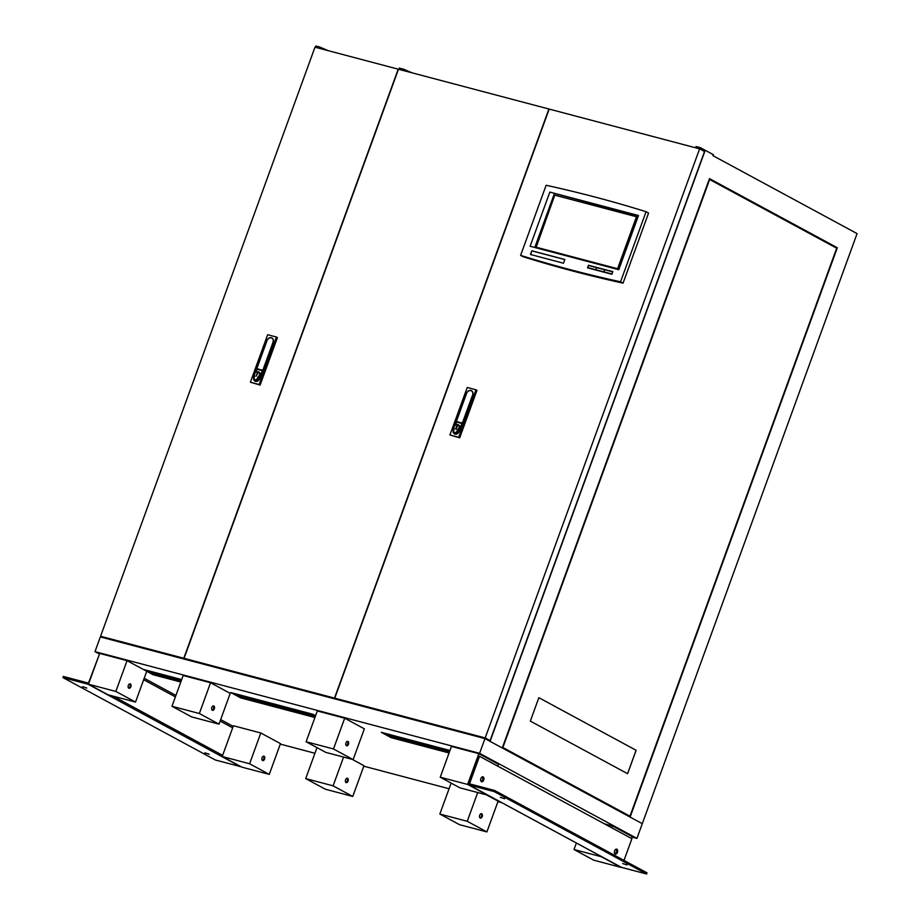 <?xml version="1.0" encoding="UTF-8"?>
<svg xmlns="http://www.w3.org/2000/svg" width="920" height="920" viewBox="0 0 920 920"><rect width="100%" height="100%" fill="white"/><g stroke="black" fill="none" stroke-linecap="round" stroke-linejoin="round"><path stroke-width="1.38" d="M264.58 759.046A2.277 1.391 -75.2 0 1 262.752 760.575A2.277 1.391 -75.2 0 1 262.085 757.7A2.277 1.391 -75.2 0 1 263.913 756.171A2.277 1.391 -75.2 0 1 264.58 759.046M263.476 756.171A2.277 1.391 -75.2 0 1 263.764 758.827A2.277 1.391 -75.2 0 1 262.361 760.357M614.732 853.599A2.277 1.391 104.8 0 0 616.354 852.046A2.277 1.391 104.8 0 0 615.882 849.252M482.206 816.581A2.277 1.391 -75.2 0 1 480.378 818.11A2.277 1.391 -75.2 0 1 479.711 815.235A2.277 1.391 -75.2 0 1 481.539 813.706A2.277 1.391 -75.2 0 1 482.206 816.581M481.102 813.706A2.277 1.391 -75.2 0 1 481.39 816.362A2.277 1.391 -75.2 0 1 479.998 817.891M348.07 781.114A2.277 1.391 -75.2 0 1 346.242 782.644A2.277 1.391 -75.2 0 1 345.575 779.769A2.277 1.391 -75.2 0 1 347.403 778.239A2.277 1.391 -75.2 0 1 348.07 781.114M346.966 778.239A2.277 1.391 -75.2 0 1 347.254 780.907A2.277 1.391 -75.2 0 1 345.862 782.425M480.987 781.275A2.277 1.391 104.8 0 0 482.597 779.723A2.277 1.391 104.8 0 0 482.137 776.928M130.835 686.734A2.277 1.391 -75.2 0 1 129.007 688.252A2.277 1.391 -75.2 0 1 128.34 685.377A2.277 1.391 -75.2 0 1 130.168 683.859A2.277 1.391 -75.2 0 1 130.835 686.734M129.731 683.847A2.277 1.391 -75.2 0 1 130.007 686.515A2.277 1.391 -75.2 0 1 128.616 688.045M348.461 744.269A2.277 1.391 -75.2 0 1 346.633 745.786A2.277 1.391 -75.2 0 1 345.966 742.911A2.277 1.391 -75.2 0 1 347.794 741.394A2.277 1.391 -75.2 0 1 348.461 744.269M347.357 741.382A2.277 1.391 -75.2 0 1 347.645 744.05A2.277 1.391 -75.2 0 1 346.253 745.579M214.325 708.803A2.277 1.391 -75.2 0 1 212.497 710.332A2.277 1.391 -75.2 0 1 211.83 707.445A2.277 1.391 -75.2 0 1 213.658 705.928A2.277 1.391 -75.2 0 1 214.325 708.803M213.221 705.928A2.277 1.391 -75.2 0 1 213.509 708.584A2.277 1.391 -75.2 0 1 212.117 710.113M315.583 715.702L312.903 714.254L230.782 692.542L240.614 697.866L314.928 717.508L240.614 697.866M449.972 750.49L381.351 732.343L391.184 737.668L449.063 752.974M233.197 726.374L220.673 719.601M175.927 695.417L144.198 678.258M99.452 654.062L94.978 651.636L479.596 753.319L636.939 838.396L632.063 837.108M501.768 802.665L497.927 801.642M449.075 788.739L363.779 766.187M314.939 753.273L280.289 744.107M269.272 774.387L280.473 743.613L260.797 732.987L233.427 725.742L222.226 756.516L241.891 767.154L269.272 774.387L249.596 763.761L222.226 756.516M631.557 838.499L632.235 836.613L612.57 825.976L604.417 823.825M497.812 766.176L498.49 764.301L478.825 753.664L451.444 746.419L440.243 777.204L459.919 787.831L487.289 795.075L467.624 784.438L440.243 777.204M135.527 702.075L115.851 691.438L88.481 684.204L108.146 694.841L135.527 702.075L146.728 671.301L153.019 674.705L180.791 682.042M181.689 679.569L143.186 669.38L127.052 660.663L99.682 653.43L88.481 684.204M451.904 783.506L451.053 783.276L439.852 814.05L459.528 824.688L486.898 831.921L467.233 821.295L439.852 814.05M486.898 831.921L498.099 801.147L486.438 794.845M353.153 759.609L364.354 728.835L344.69 718.198L317.308 710.964L306.107 741.738L325.784 752.376L353.153 759.609L333.488 748.972L306.107 741.738M317.768 748.04L316.917 747.822L305.716 778.596L325.392 789.233L352.762 796.467L333.097 785.829L305.716 778.596M352.762 796.467L363.964 765.693L352.303 759.391M219.017 724.144L230.218 693.369L210.553 682.744L183.172 675.498L171.971 706.272L191.636 716.91L219.017 724.144L199.352 713.518L171.971 706.272M479.596 753.319L484.955 738.599L100.337 636.928L94.978 651.636M484.955 738.599L642.298 823.676L636.939 838.396M249.596 763.761L260.797 732.987M593.664 860.154L621.034 867.387L601.369 856.75L573.999 849.516L593.664 860.154M611.88 827.862L612.57 825.976M573.999 849.516L576.368 842.996M467.624 784.438L478.825 753.664M143.37 669.438L153.019 674.705M115.851 691.438L127.052 660.663M467.233 821.295L477.698 792.534M333.488 748.972L344.69 718.198M333.097 785.829L343.562 757.079M199.352 713.518L210.553 682.744M381.535 732.4L391.195 737.621L449.086 752.928M387.803 735.413L449.546 751.651M153.03 674.659L180.803 682.007M181.274 680.719L149.327 672.279L181.24 680.8M230.966 692.587L240.637 697.82M315.41 716.185L236.923 695.439L315.376 716.266M237.107 695.485L315.399 716.22M149.511 672.324L181.263 680.765M400.959 69.897L402.73 70.368M317.457 47.828L319.24 48.288M698.245 148.488L700.2 149.166M703.386 150.903L704.835 151.282L490.061 741.37L502.262 747.96L709.481 178.618L837.326 247.744L630.108 817.086L642.298 823.676L857.072 233.599L712.908 155.641L713.219 154.778M316.434 47.552L318.711 47.782L319.067 46.782L328.578 50.761M695.738 147.499L696.072 146.51L700.683 147.833L713.264 154.64M700.683 147.833L700.315 148.833L704.835 151.282M834.428 246.974L837.326 247.744M836.694 248.193L709.63 179.492L502.895 747.5L629.958 816.201L836.694 248.193M627.06 815.442L629.958 816.201M530.334 721.107L627.601 773.697L636.122 750.283L538.856 697.693L530.334 721.107M627.567 773.674L636.088 750.271L538.856 697.693M700.315 148.833L698.901 148.304L699.269 147.292M696.497 146.556L696.13 147.568L698.901 148.304M320.137 47.15L319.769 48.162L321.459 48.886M319.769 48.162L318.711 47.782M316.066 46.149L319.067 46.782M399.556 68.218L403.627 69.23L403.259 70.23L404.961 70.955M403.259 70.23L402.201 69.862L402.569 68.85M399.786 68.126L399.418 69.126L402.201 69.862M403.627 69.23L412.079 72.841M100.579 636.249L183.793 658.248L398.21 69.172L314.985 47.173L100.579 636.249L103.235 637.686M183.793 658.248L186.449 659.686M184.069 658.329L334.5 698.096L548.906 109.008L398.475 69.242L184.069 658.329L186.725 659.766M334.5 698.096L337.145 699.533M487.22 739.829L490.107 740.588L704.524 151.512L699.602 148.844L549.183 109.077L334.765 698.165L337.421 699.602M334.765 698.165L485.197 737.932L490.107 740.588M485.197 737.932L699.602 148.844M572.7 270.998A1881.676 1470.574 118.4 0 1 523.101 256.726L520.605 255.38L546.123 185.276A1881.676 1470.574 118.4 0 1 646.07 211.703L648.565 213.049L623.058 283.153A1881.676 1470.574 118.4 0 1 572.7 270.998M623.058 283.153L620.563 281.796A1881.676 1470.574 118.4 0 1 570.193 269.652A1881.676 1470.574 118.4 0 1 520.605 255.38M646.07 211.703L620.563 281.796M588.501 265.178L587.535 267.835L611.869 274.263L612.835 271.607L588.742 265.535M564.834 259.498L531.806 250.769L530.46 254.483L563.488 263.223L564.834 259.498M530.127 246.249L618.78 269.686L638.491 215.521L549.838 192.084L530.127 246.249M612.812 271.688L588.811 265.339M531.806 250.769L530.794 254.575M564.811 259.578L532.128 250.941M638.491 215.521L637.157 215.361L617.504 269.353M637.054 215.659L549.838 192.084M534.773 247.48L554.323 193.786M596.643 267.674L588.616 265.5L587.846 267.628L595.999 269.813M611.949 274.045L612.524 271.814L604.705 269.744L603.922 271.871L611.938 274.079M604.026 271.986L604.486 269.686L596.654 267.628L595.884 269.744L604.037 271.94M554.794 195.074L535.854 247.123L617.561 268.72L636.502 216.671L554.794 195.074L536.199 247.215M595.976 269.859L596.447 267.57M587.846 267.628L595.665 269.686M603.922 271.871L611.754 273.941M595.884 269.744L603.704 271.814M636.467 216.752L555.116 195.247M458.275 430.226L457.493 429.801L457.067 430.962A2.151 1.679 118.4 0 1 453.778 430.088L454.204 428.927A3.047 2.38 118.4 0 1 454.997 425.477A3.047 2.38 118.4 0 1 458.022 424.672L458.815 425.097A3.047 2.38 118.4 0 1 459.897 427.524A3.047 2.38 118.4 0 1 458.275 430.226L457.849 431.388A2.151 1.679 118.4 0 1 454.928 432.664M455.411 434.194A3.76 2.944 118.4 0 1 455.388 434.183L454.606 433.757A3.76 2.944 118.4 0 1 453.514 429.686L454.043 428.237M455.078 425.397L456.596 422.073L461.84 423.464L459.264 431.204A3.76 2.944 118.4 0 1 455.112 433.964A3.76 2.944 118.4 0 1 454.606 433.757M454.813 425.695L466.394 393.484A4.117 3.22 118.4 0 1 470.936 390.471A4.117 3.22 118.4 0 1 471.5 390.701A4.117 3.22 118.4 0 1 472.684 395.151L459.402 431.25A3.944 3.082 118.4 0 1 454.514 433.918A3.944 3.082 118.4 0 1 453.376 429.651L454.031 427.857M459.69 437.828L476.974 390.322L475.985 389.792L458.7 437.299L459.69 437.828L449.937 434.976L467.233 387.481L475.985 389.792M449.937 434.976L458.7 437.299M462.346 423.43L456.435 421.291L466.532 393.53A3.944 3.082 118.4 0 1 471.419 390.85L472.201 391.276A3.944 3.082 118.4 0 1 472.247 391.299M471.419 390.85A3.944 3.082 118.4 0 1 472.546 395.117L462.438 422.878L457.366 422.119M458.022 424.672A3.047 2.38 118.4 0 1 459.103 427.098A3.047 2.38 118.4 0 1 457.493 429.801M456.906 425.569L455.676 428.973L456.251 429.122L457.481 425.73L456.906 425.569L455.699 428.973M258.715 377.464L257.922 377.039L257.496 378.2A2.151 1.679 118.4 0 1 254.219 377.338L254.644 376.165A3.047 2.38 118.4 0 1 255.438 372.715A3.047 2.38 118.4 0 1 258.462 371.91L259.244 372.335A3.047 2.38 118.4 0 1 260.325 374.762A3.047 2.38 118.4 0 1 258.715 377.464L258.29 378.626A2.151 1.679 118.4 0 1 255.369 379.902M255.84 381.443A3.76 2.944 118.4 0 1 255.829 381.432L255.035 381.006A3.76 2.944 118.4 0 1 253.954 376.935L254.483 375.475M255.518 372.634L257.025 369.311L262.28 370.702L259.704 378.453A3.76 2.944 118.4 0 1 255.553 381.202A3.76 2.944 118.4 0 1 255.035 381.006A3.944 3.082 -61.6 0 0 255.369 381.34M255.254 372.945L266.823 340.733A4.117 3.22 118.4 0 1 271.377 337.721A4.117 3.22 118.4 0 1 271.94 337.939A4.117 3.22 118.4 0 1 273.125 342.401L259.842 378.488A3.944 3.082 118.4 0 1 254.955 381.156A3.944 3.082 118.4 0 1 253.816 376.901L254.472 375.107M260.118 385.066L277.414 337.571L276.425 337.03L259.141 384.537L260.118 385.066L250.378 382.225L267.662 334.719L276.425 337.03M250.378 382.225L259.141 384.537M262.775 370.679L256.864 368.529L266.961 340.768A3.944 3.082 118.4 0 1 271.848 338.1L272.642 338.525A3.944 3.082 118.4 0 1 272.676 338.548M271.848 338.1A3.944 3.082 118.4 0 1 272.987 342.355L262.878 370.116L257.807 369.357M258.462 371.91A3.047 2.38 118.4 0 1 259.543 374.336A3.047 2.38 118.4 0 1 257.922 377.039M257.922 372.979L256.105 376.211L257.922 372.968L257.347 372.818L256.139 376.222M614.629 850.85A2.564 1.564 104.8 0 0 615.388 854.093A2.564 1.564 104.8 0 0 617.446 852.38A2.564 1.564 104.8 0 0 616.688 849.137A2.564 1.564 104.8 0 0 614.629 850.85M614.951 853.841A2.564 1.564 104.8 0 0 616.504 852.127A2.564 1.564 104.8 0 0 616.193 849.137M480.884 778.538A2.564 1.564 104.8 0 0 481.643 781.77A2.564 1.564 104.8 0 0 483.701 780.056A2.564 1.564 104.8 0 0 482.942 776.825A2.564 1.564 104.8 0 0 480.884 778.538M481.194 781.529A2.564 1.564 104.8 0 0 482.758 779.815A2.564 1.564 104.8 0 0 482.448 776.825M622.69 863.546L627.06 864.938L622.69 863.546M500.296 797.364L504.654 798.755L500.296 797.364M621.138 867.18A1.23 0.966 -61.6 0 0 621.46 867.353L646.587 874L647.013 872.85L494.638 790.464L469.499 783.817L479.515 756.286L478.584 756.044L468.556 783.575A1.23 0.966 -61.6 0 0 469.085 784.967L494.224 791.614L494.638 790.464M646.587 874L494.224 791.614M623.99 860.407L631.89 838.683L479.515 756.286M86.825 688.056L82.455 686.654L86.825 688.056M209.219 754.227L204.861 752.836L209.219 754.227M98.865 655.661L88.481 683.088L63.342 676.442L62.928 677.591L215.303 759.977L240.43 766.624A1.23 0.966 118.4 0 0 240.89 766.613M88.527 684.227A1.23 0.966 118.4 0 1 88.055 684.238L62.928 677.591M143.658 679.719L175.398 696.877M220.133 721.073L232.668 727.846M316.296 46.046L315.928 47.046M456.964 422.004L456.171 421.578M457.849 431.388L457.067 430.962M257.393 369.253L256.611 368.828M258.29 378.626L257.496 378.2M621.46 867.353L469.085 784.967M88.055 684.238L240.43 766.624M113.114 696.152L222.64 755.377M315.87 46L315.502 47M399.372 68.068L399.004 69.081M713.46 154.79L713.103 155.756M696.072 146.51L695.704 147.511M455.181 432.848L454.399 432.423M255.622 380.086L254.84 379.661M621.287 867.284L468.912 784.898"/></g></svg>
